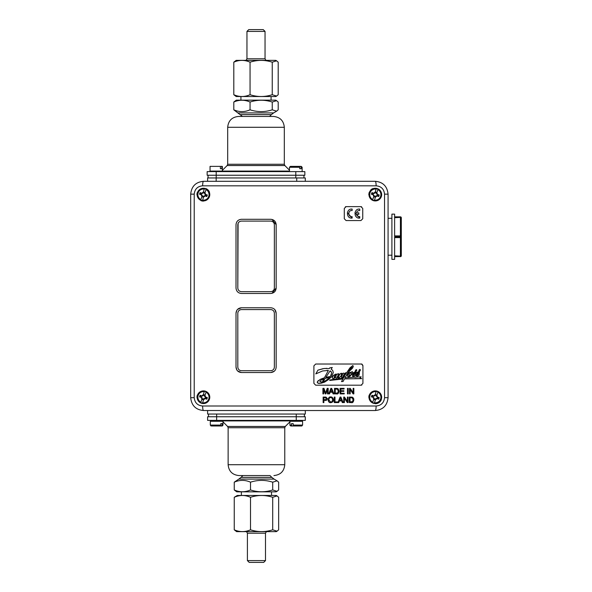 <?xml version="1.0" encoding="UTF-8"?>
<svg xmlns="http://www.w3.org/2000/svg" width="592" height="592" viewBox="0 0 592 592"><rect width="100%" height="100%" fill="white"/><g stroke="black" fill="none" stroke-linecap="round" stroke-linejoin="round"><path stroke-width="0.89" d="M246.953 31.406L265.046 31.406L263.233 29.6L248.766 29.6L246.953 31.406L246.953 58.786L265.046 58.786L265.046 31.406M237.311 495.46L276.264 495.46L277.056 495.918L272.697 497.287C265.305 494.897 257.905 494.897 250.505 497.287C245.088 494.897 239.671 494.897 234.254 497.287L237.311 495.46M277.056 531.187L276.264 531.646L236.637 531.646L234.254 529.818C239.671 532.208 245.088 532.208 250.505 529.818C257.905 532.208 265.305 532.208 272.697 529.818L277.056 531.187L278.647 529.818L278.647 497.287L277.056 495.918M234.254 529.818L234.254 497.287M250.505 529.818L250.505 497.287M272.697 529.818L272.697 497.287M276.605 96.082L275.813 96.54L236.186 96.54L233.803 94.713C239.22 97.103 244.637 97.103 250.053 94.713C257.453 97.103 264.846 97.103 272.246 94.713L276.605 96.082L278.196 94.713L278.196 62.182L276.605 60.813L272.246 62.182C264.846 59.792 257.453 59.792 250.053 62.182C244.637 59.792 239.22 59.792 233.803 62.182L236.186 60.354L275.813 60.354L276.605 60.813M233.803 62.182L233.803 94.713M250.053 62.182L250.053 94.713M272.246 62.182L272.246 94.713M214.141 425.988L222.274 425.966M292.056 425.988L298.76 425.988L290.827 425.988L292.056 425.988L291.479 425.086L289.925 425.086L289.925 421.282L302.586 421.282L302.586 425.086L293.166 425.086L293.743 425.988L300.447 425.988M291.479 425.086L291.479 423.635L293.166 423.635L293.166 425.086M291.479 423.635L293.166 423.635M304.392 414.045L304.392 416.761M208.51 414.045L208.51 416.761M207.607 416.761L305.302 416.761L305.302 420.379L207.607 420.379L207.607 416.761M250.505 482.184C245.088 479.794 239.671 479.794 234.254 482.184L238.828 479.091L274.081 479.091L277.056 480.815L272.697 482.184C265.305 479.794 257.905 479.794 250.505 482.184L250.505 489.961C257.905 492.359 265.305 492.359 272.697 489.961L277.056 491.33L278.647 489.961L278.647 482.184L277.056 480.815M284.767 427.735L285.292 426.455L227.609 426.455L228.135 427.735L284.767 427.735L284.767 464.705L228.135 464.705C228.778 471.299 232.397 474.917 238.99 475.561L270.019 475.561L271.832 477.367L241.077 477.367L238.828 479.091M272.697 482.184L272.697 489.961M277.056 491.33L276.168 491.841L236.733 491.841L234.254 489.961C239.671 492.359 245.088 492.359 250.505 489.961M234.254 482.184L234.254 489.961M238.99 475.561L270.019 475.561M240.618 114.633L271.38 114.633L269.567 116.439L273.46 116.439L238.539 116.439L242.431 116.439L233.803 109.816C239.22 112.206 244.637 112.206 250.053 109.816C257.453 112.206 264.846 112.206 272.246 109.816L276.605 111.185L278.196 109.816L278.196 102.039L276.605 100.67L272.246 102.039C264.846 99.641 257.453 99.641 250.053 102.039C244.637 99.641 239.22 99.641 233.803 102.039L236.282 100.159L275.717 100.159L276.605 100.67M250.053 109.816L250.053 102.039M233.803 109.816L233.803 102.039M272.246 109.816L272.246 102.039M207.148 171.621L304.85 171.621L304.85 175.239L207.148 175.239L207.148 171.621M227.683 164.265L227.158 165.545L284.841 165.545L284.315 164.265L227.683 164.265L227.683 127.295C228.327 120.701 231.946 117.083 238.539 116.439M227.158 165.545L222.348 170.355M221.615 171.088L220.335 171.621M207.607 181.3L207.607 177.955L216.161 177.955L216.161 181.3M296.74 181.3L296.74 177.955L305.302 177.955L305.302 181.3M303.94 175.239L303.94 177.955M208.058 175.239L208.058 177.955M296.74 177.955L216.161 177.955M197.417 395.293A6.327 6.327 0 0 1 205.38 391.194A6.327 6.327 0 0 1 209.472 399.156A6.327 6.327 0 0 1 201.509 403.248A6.327 6.327 0 0 1 197.417 395.293M202.967 395.737L204.27 391.682A5.609 5.609 0 0 0 200.895 402.212L202.198 398.15M202.22 398.083A0.57 0.57 -151.1 0 1 202.353 398.727L202.072 399.385A2.56 2.56 28.9 0 0 203.3 399.785L203.456 399.082A0.57 0.57 -151.1 0 1 203.944 398.631L202.486 403.159A6.009 6.009 -151.1 0 1 200.769 402.604M202.486 403.159L203.944 398.631M206.12 391.845L204.669 396.366L206.12 391.845A6.009 6.009 -151.1 0 0 204.395 391.29M204.669 396.366A0.57 0.57 -151.1 0 1 204.529 395.722L204.817 395.056A2.56 2.56 28.9 0 0 203.589 394.664L203.433 395.367A0.57 0.57 -151.1 0 1 202.945 395.811M201.384 398.283A7.955 5.624 -31.1 0 1 201.872 397.846L202.02 398.135A7.955 5.624 156.7 0 1 201.384 398.283L202.138 397.898L202.072 399.385M202.316 399.015A2.116 2.116 0 0 0 203.315 399.334L204.98 398.224L206.756 399.208A3.863 3.863 0 0 0 207.296 397.535A10.848 0.947 -167.8 0 0 205.328 397.062L204.721 396.189M203.3 399.785L203.315 399.334M203.885 398.808L204.299 398.89L204.114 398.527M204.862 396.307A7.955 5.624 -23.3 0 1 205.505 396.159A7.955 5.624 148.9 0 1 205.01 396.596M204.358 398.645A7.955 5.624 66.7 0 1 204.506 399.282L204.358 398.645L204.884 398.453A10.848 0.947 23.4 0 0 206.756 399.208M204.506 399.282A7.955 5.624 -121.1 0 1 204.07 398.793M202.383 395.16A7.955 5.624 58.9 0 1 202.819 395.656L202.531 395.804A7.955 5.624 -113.3 0 1 202.383 395.16L202.767 395.915L201.65 396.1A2.116 2.116 0 0 0 201.332 397.099L199.593 396.914A10.848 0.947 12.2 0 0 201.554 397.387L201.872 397.846M202.531 395.804L201.998 395.996A10.848 0.947 -156.6 0 0 200.126 395.234L201.65 396.1M205.505 396.159L204.751 396.551L204.817 395.056M207.296 397.535L205.276 397.306L204.751 396.551M203.589 394.664L202.767 395.915M201.332 397.099L202.138 397.898M204.573 395.434A2.116 2.116 0 0 0 203.567 395.108M205.232 398.349A2.116 2.116 0 0 0 205.557 397.35M197.417 192.666A6.327 6.327 0 0 1 205.38 188.567A6.327 6.327 0 0 1 209.472 196.529A6.327 6.327 0 0 1 201.509 200.621A6.327 6.327 0 0 1 197.417 192.666M202.967 193.11L204.27 189.055A5.609 5.609 0 0 0 200.895 199.585L202.198 195.523M202.22 195.456A0.57 0.57 -151.1 0 1 202.353 196.1L202.072 196.759A2.56 2.56 28.9 0 0 203.3 197.158L203.456 196.455A0.57 0.57 -151.1 0 1 203.944 196.004L202.486 200.533A6.009 6.009 -151.1 0 1 200.769 199.978M202.486 200.533L203.944 196.004M206.12 189.218L204.669 193.739L206.12 189.218A6.009 6.009 -151.1 0 0 204.395 188.663M204.669 193.739A0.57 0.57 -151.1 0 1 204.529 193.096L204.817 192.43A2.56 2.56 28.9 0 0 203.589 192.037L203.433 192.74A0.57 0.57 -151.1 0 1 202.945 193.184M201.384 195.656A7.955 5.624 -31.1 0 1 201.872 195.219L202.02 195.508A7.955 5.624 156.7 0 1 201.384 195.656L202.138 195.271L202.072 196.759M202.316 196.389A2.116 2.116 0 0 0 203.315 196.707L204.98 195.597L206.756 196.581A3.863 3.863 0 0 0 207.296 194.909A10.848 0.947 -167.8 0 0 205.328 194.435L204.721 193.562M203.3 197.158L203.315 196.707M203.885 196.181L204.299 196.263L204.114 195.9M204.862 193.68A7.955 5.624 -23.3 0 1 205.505 193.532A7.955 5.624 148.9 0 1 205.01 193.969M204.358 196.019A7.955 5.624 66.7 0 1 204.506 196.655L204.358 196.019L204.884 195.826A10.848 0.947 23.4 0 0 206.756 196.581M204.506 196.655A7.955 5.624 -121.1 0 1 204.07 196.167M202.383 192.533A7.955 5.624 58.9 0 1 202.819 193.029L202.531 193.177A7.955 5.624 -113.3 0 1 202.383 192.533L202.767 193.288L201.65 193.473A2.116 2.116 0 0 0 201.332 194.472L199.593 194.287A10.848 0.947 12.2 0 0 201.554 194.761L201.872 195.219M202.531 193.177L201.998 193.369A10.848 0.947 -156.6 0 0 200.126 192.607L201.65 193.473M205.505 193.532L204.751 193.924L204.817 192.43M207.296 194.909L205.276 194.679L204.751 193.924M203.589 192.037L202.767 193.288M201.332 194.472L202.138 195.271M204.573 192.807A2.116 2.116 0 0 0 203.567 192.481M205.232 195.723A2.116 2.116 0 0 0 205.557 194.724M220.387 168.727L220.387 166.374L221.845 166.374L221.845 168.727L220.387 168.727L221.845 168.727M221.845 166.374L222.348 166.374L222.348 171.081M210.049 171.081L210.049 166.374L220.387 166.374M289.466 171.621L289.466 171.081L209.864 171.081L209.864 171.621M290.457 166.374L301.091 166.374M301.143 166.374L290.509 166.374M300.492 166.374L301.18 167.277L301.18 168.727L299.737 168.727L299.737 167.277L299.049 166.374L301.232 166.374L292.552 166.374M301.18 168.727L299.737 168.727M299.049 166.374L291.109 166.374M401.309 255.352A0.903 0.777 180 0 1 400.407 256.121L400.407 256.536A0.903 0.792 0 0 0 401.309 255.744L401.309 237.148A0.903 0.451 180 0 1 400.407 237.599L400.407 255.803A0.903 0.451 0 0 0 401.309 255.352L401.309 255.744A0.903 0.903 0 0 1 400.407 256.654A0.903 0.903 0 0 0 401.309 255.744L401.309 255.352M400.421 237.148L401.309 237.148L401.309 236.356L400.421 236.349M394.62 235.905L400.407 235.905A0.903 0.451 0 0 1 401.309 236.356L401.309 218.152A0.903 0.451 180 0 0 400.407 217.701L400.407 237.599L394.62 237.599M394.62 256.654L400.407 256.536L394.62 256.536L394.62 259.363L391.904 259.363L391.904 214.134L394.62 214.134L394.62 216.961L400.407 216.85A0.903 0.903 0 0 1 401.309 217.752A0.903 0.792 180 0 0 400.407 216.961L400.407 217.375A0.903 0.777 0 0 1 401.309 218.152L401.309 217.752A0.903 0.903 0 0 0 400.407 216.85A0.903 0.903 0 0 1 401.309 217.752L401.309 218.152L401.309 217.752A0.903 0.903 0 0 0 400.407 216.85L394.62 216.85M401.309 220.92L401.309 252.577M400.407 237.163L394.62 237.163L394.62 256.121L400.407 256.121L394.62 255.803M394.62 217.701L400.407 217.375L394.62 217.375L394.62 236.334L400.407 236.334M401.309 236.356L401.309 218.152M207.607 410.522L207.607 414.045L305.302 414.045L305.302 410.522M271.957 219.432L276.168 224.716C275.85 221.423 274.037 219.61 270.744 219.292L241.432 219.292C238.147 219.61 236.341 221.415 236.008 224.716C236.341 221.415 238.147 219.61 241.432 219.292M276.168 224.716L276.168 288.038L271.957 293.329M236.008 288.038C236.341 291.345 238.147 293.151 241.432 293.469C238.147 293.151 236.341 291.345 236.008 288.038L236.008 224.716M271.95 291.449L270.744 291.656C272.942 291.442 274.148 290.235 274.362 288.038L274.185 289.155M270.744 291.656L241.432 291.656C239.242 291.449 238.036 290.243 237.814 288.038L238.088 223.339M238.384 222.777L238.872 222.163M239.516 221.652L240.041 221.378M274.362 224.716C274.148 222.518 272.942 221.312 270.744 221.097C272.942 221.312 274.148 222.518 274.362 224.716L274.362 288.038M241.432 293.469L270.744 293.469C274.037 293.144 275.85 291.338 276.168 288.038M274.836 309.623L276.168 313.19C275.85 309.89 274.037 308.084 270.744 307.759L241.432 307.759C238.147 308.077 236.341 309.882 236.008 313.19L236.837 310.304M270.744 307.759L241.432 307.759L237.592 309.35M236.008 313.19L236.008 367.099L236.837 369.985M237.592 370.932L241.432 372.531C238.147 372.213 236.341 370.4 236.008 367.099M276.168 313.19L276.168 367.099C275.85 370.4 274.037 372.205 270.744 372.531L274.311 371.191M271.95 370.511L270.744 370.718C272.942 370.503 274.148 369.297 274.362 367.099L274.185 368.217M274.185 312.073L274.362 313.19C274.148 310.992 272.942 309.786 270.744 309.572L271.95 309.779M274.362 367.099L274.362 313.19M270.744 309.572L241.432 309.572C239.242 309.779 238.036 310.985 237.814 313.19L237.814 367.099C238.036 369.304 239.242 370.511 241.432 370.718L270.744 370.718M237.814 288.038L237.814 224.716C238.036 222.518 239.242 221.312 241.432 221.097L270.744 221.097M330.861 402.671L328.863 401.938L328.123 400.466M333.348 399.681L333.348 399.829C333.858 400.954 332.978 401.901 330.713 402.671C329.293 402.782 328.412 401.857 328.072 399.889C328.582 397.572 329.463 396.596 330.713 396.966L332.689 397.839M333.141 398.616L333.296 399.193M332.6 401.909L331.624 402.523M337.973 402.582L340.089 397.062L340.881 397.062L343.138 402.582L342.302 402.582L341.665 400.91L339.349 400.91L338.742 402.582L337.973 402.582L340.089 397.062M327.354 398.505L327.361 398.66C326.725 400.229 326.037 400.791 325.297 400.34L323.876 400.34L323.876 402.582L323.143 402.582L323.143 397.062L326.066 397.114L327.354 398.808M353.091 393.895L350.19 389.566L350.19 393.895L349.495 393.895L349.495 388.374L350.242 388.374L353.143 392.711L353.143 388.374L353.838 388.374L353.838 393.895L353.091 393.895L350.19 389.566M328.76 393.895L330.876 388.374L331.668 388.374L333.925 393.895L333.089 393.895L332.452 392.222L330.136 392.222L329.529 393.895L328.76 393.895L330.876 388.374M325.319 392.281L325.585 393.103L327.206 388.374L328.183 388.374L328.183 393.895L327.48 393.895L327.48 389.277L325.874 393.895L325.215 393.895L323.617 389.196L323.617 393.895L322.914 393.895L322.914 388.374L324.009 388.374L325.585 393.103L327.206 388.374M337.188 388.419L338.195 388.855L339.068 391.157M336.752 393.887L334.502 393.895L334.502 388.374L337.388 388.456M347.312 402.582L344.411 398.246L344.411 402.582L343.715 402.582L343.715 397.062L344.463 397.062L347.363 401.391L347.363 397.062L348.059 397.062L348.059 402.582L347.312 402.582L344.411 398.246M351.974 397.106L352.98 397.535L353.846 399.792C353.439 402.123 352.58 403.056 351.278 402.582L349.287 402.582L349.287 397.062L352.173 397.143M353.631 398.475L353.764 398.949M375.224 181.3A4.521 0.903 90 0 1 376.127 185.821C381.189 186.273 383.986 189.048 384.534 194.146L384.534 397.676C383.986 402.767 381.181 405.542 376.127 406.001A4.521 0.903 90 0 1 375.224 410.522C382.95 409.819 387.227 405.542 388.071 397.676L388.071 194.146C387.235 186.273 382.95 181.988 375.224 181.3L203.537 181.3C195.797 182.018 191.512 186.295 190.691 194.146L190.691 397.676C191.527 405.542 195.811 409.819 203.537 410.522L375.224 410.522M376.127 406.001L202.627 406.001C197.573 405.542 194.768 402.767 194.22 397.676L194.22 194.146C194.761 189.063 197.565 186.288 202.627 185.821L376.127 185.821M368.801 397.225L369.112 395.234L368.801 397.225M368.801 194.598L369.112 192.607L368.801 194.598M196.929 194.598L197.24 192.607L196.929 194.598A6.512 6.512 0 0 1 197.24 192.607M196.929 397.225L197.24 395.234L196.929 397.225M270.744 372.531L241.432 372.531M362.741 208.436L362.741 218.751L360.928 220.557L346.098 220.557L344.285 218.751L344.285 208.436L346.098 206.63L360.928 206.63L362.741 208.436M361.816 364.169L362.918 365.834L362.918 383.379L361.113 385.192L315.699 385.192L313.893 383.379L313.893 365.834L315.699 364.028L361.816 364.028L361.113 364.028L362.274 364.45M369.29 192.666A6.327 6.327 0 0 1 377.245 188.567A6.327 6.327 0 0 1 381.344 196.529A6.327 6.327 0 0 1 373.382 200.621A6.327 6.327 0 0 1 369.29 192.666M372.819 188.582A6.512 6.512 0 0 0 370.688 190.01M209.464 192.111A6.512 6.512 0 0 0 205.942 188.582M200.94 200.607A6.512 6.512 0 0 0 203.441 201.11M369.29 395.293A6.327 6.327 0 0 1 377.245 391.194A6.327 6.327 0 0 1 381.344 399.156A6.327 6.327 0 0 1 373.382 403.248A6.327 6.327 0 0 1 369.29 395.293M375.313 403.737A6.512 6.512 0 0 0 381.337 399.711M352.122 397.824L350.02 397.713L350.02 401.924L352.543 401.539L353.098 399.778L352.122 397.824L351.174 397.713L352.255 397.891M328.072 399.889C328.449 397.72 329.33 396.744 330.713 396.966C331.986 396.729 332.867 397.683 333.348 399.829M332.001 401.531L332.593 399.822C332.571 398.52 331.942 397.772 330.713 397.587C329.759 397.387 329.122 398.157 328.826 399.903L330.706 402.042C331.616 402.323 332.245 401.576 332.593 399.822L332.438 398.801M339.068 391.105C338.661 393.428 337.803 394.361 336.493 393.895M337.336 389.144L335.235 389.033L335.235 393.243L337.758 392.859L338.313 391.097L337.336 389.144L336.397 389.033L337.47 389.203M325.215 393.895L323.617 389.196M333.089 393.895L332.452 392.222M332.223 391.63L331.254 388.959L330.343 391.63L332.223 391.63L331.254 388.959L330.958 390.017M340.822 389.033L340.822 390.713L343.878 390.713L343.878 391.371L340.822 391.371L340.822 393.243L344.211 393.243L344.211 393.895L340.089 393.895L340.089 388.374L344.085 388.374L344.085 389.033L340.822 389.033M347.482 393.895L347.482 388.374L348.214 388.374L348.214 393.895L347.482 393.895M325.304 399.689L326.606 398.682L325.289 397.713L323.876 397.713L323.876 399.689L325.304 399.689L326.606 398.682L325.289 397.713M325.23 397.062L326.066 397.114L327.361 398.66C326.007 401.739 326.111 399.615 325.297 400.34M334.258 397.062L334.991 397.062L334.991 401.924L337.706 401.924L337.706 402.582L334.258 402.582L334.258 397.062M342.302 402.582L341.665 400.91M341.436 400.318L340.467 397.639L339.564 400.318L341.436 400.318L340.422 397.854M337.388 393.103L337.995 392.548M338.269 391.712L338.313 391.097M328.826 399.903L328.974 400.836M330.558 402.042L331.342 401.946M331.483 401.887L331.979 401.554M352.159 401.79L352.78 401.228M353.039 400.466L353.098 399.778M317.327 381.81L320.124 379.457L324.423 377.763L328.382 370.422L322.544 370.977L315.795 373.892L317.941 370.133L324.209 368.49L329.381 368.572L329.781 367.832L332.282 367.491L331.18 369.186L332.623 370.296L333.296 372.464L331.757 376.268L332.852 376.164L335.331 374.218L336.959 374.551L337.292 373.989L338.868 373.737L337.122 377.2L340.578 373.448L342.028 373.293L341.147 374.758L343.641 373.041L344.329 373.73L342.975 376.519L346.113 373.67L344.707 373.826L345.269 372.908L346.638 372.775L349.916 367.906L352.78 365.567L353.313 366.574L352.403 368.276L347.881 372.627L350.982 372.287L349.295 374.196L348.836 375.691L349.68 375.831L350.856 374.758L351.433 373.796L351.108 372.694L351.877 371.732L352.736 372.109L352.432 373.434L353.098 373.226L355.089 371.798L355.496 370.259L356.539 369.674L356.843 370.326L355.822 371.813L355.933 372.782L358.759 371.621L359.018 370.222L359.929 369.393L360.484 369.993L359.418 371.695L359.144 375.15L357.161 376.268L356.029 375.343L356.835 373.966L358.715 372.871L358.767 372.109L355.748 373.367L355.548 374.995L354.645 376.083L352.684 376.334L352.588 374.684L355.045 373.13L355.096 372.405L352.055 373.922L349.828 376.416L348.318 376.801L347.349 375.513L348.836 373.189L347.467 373.397L345.062 377.829L361.164 376.815L360.017 377.763L361.675 378.665L344.492 378.88L343.079 381.485L341.48 381.581L343.005 378.976L329.7 380.449L329.951 379.968L343.589 377.985L344.766 375.883L342.539 377.356L341.362 377.134L342.524 374.359L339.379 377.689L338.084 377.866L338.802 376.482L336.567 378.073L335.486 377.585L333.17 378.658L332.438 378.051L332.526 376.852L331.224 377.008L328.434 379.657L324.542 382.143L320.871 383.305L318.193 383.327L317.238 382.41L317.852 381.026L320.812 379.102L324.423 377.763L328.382 370.422L326.91 370.37M344.788 375.935L343.589 377.985L329.951 379.968L329.7 380.449M354.86 373.789L353.461 374.477L353.269 375.187L354.201 374.914L354.86 373.789M358.545 373.67L357.45 374.107L356.924 375.128L357.908 374.758L358.545 373.67M351.818 366.899L350.131 368.587L348.762 371.117L351.167 368.809L351.959 366.944M336.3 374.669L334.243 376.386L334.14 377.74L335.908 376.408L336.3 374.669M323.661 380.649L322.818 380.819L323.831 378.85L321.293 380.02L320.117 381.011L319.976 381.884L322.951 381.87L326.333 380.33L329.848 377.289L325.171 378.392L323.661 380.649M325.874 377.319L330.388 376.46L331.653 373.086L331.239 371.709L330.114 370.821L325.874 377.319L330.388 376.46L331.372 374.507M321.116 382.188L325.533 380.797L329.848 377.289M334.532 377.689L336.175 376.016M348.762 371.117L351.877 367.81M357.028 375.18L358.005 374.655M353.498 375.254L354.097 375.002M355.762 372.827L358.759 371.621M359.174 369.948L359.929 369.393M357.161 376.268L356.162 375.787M356.118 374.884L358.656 372.908M353.276 376.475L352.403 376.053M352.588 374.684L354.985 373.175M348.518 376.815L347.511 376.275M347.785 374.41L348.821 373.219M345.062 377.829L361.164 376.815M361.675 378.665L354.8 378.547M341.48 381.581L343.005 378.976M342.028 377.474L341.636 377.407M341.503 376.379L342.494 374.669M338.084 377.866L338.831 376.542M333.377 378.673L332.637 378.399M319.362 383.475L317.305 382.684M362.918 365.834L362.785 365.146M355.984 369.778L356.421 369.66M352.432 373.434L355.089 371.798M351.648 371.887L352.277 371.621M349.213 375.95L350.753 374.884M347.881 372.627L350.982 372.287M344.707 373.826L345.269 372.908L346.638 372.775L350.175 367.61L352.973 365.56M345.188 374.736L345.543 374.366M315.795 373.892L317.941 370.133L322.921 368.69L326.799 368.335M329.381 368.572L329.781 367.832L332.282 367.491M333.629 375.276L336.152 374.04M336.959 374.551L337.292 373.989L338.868 373.737M337.314 377.082L339.697 374.832M340.578 373.448L342.028 373.293M341.147 374.758L343.641 373.041M331.55 372.368L330.114 370.821M322.995 380.397L323.831 378.85M315.699 364.028L313.893 365.834M313.893 383.379L315.699 385.192M361.113 385.192L361.801 385.059M352.136 209.08L352.136 210.537C347.763 209.864 347.763 217.323 352.136 216.65L352.136 218.1C345.898 218.862 345.898 208.325 352.136 209.08M359.758 210.537C358.071 210.456 356.954 211.233 356.406 212.868L358.848 212.868L358.848 214.319L356.406 214.319C356.954 215.947 358.071 216.724 359.758 216.65L359.758 218.1C353.498 218.892 353.498 208.288 359.758 209.087L359.758 210.537C358.071 210.456 356.954 211.233 356.406 212.868M356.406 214.319C356.954 215.947 358.071 216.724 359.758 216.65M359.758 218.1L354.963 212.676M352.136 218.1L347.371 212.669M352.136 210.537C347.763 209.864 347.763 217.323 352.136 216.65M361.616 206.763L360.928 206.63M360.928 220.557L362.741 218.751M344.285 218.751L346.098 220.557M346.098 206.63L345.41 206.763M203.537 181.3A4.521 0.903 90 0 0 202.627 185.821M202.627 406.001A4.521 0.903 90 0 0 203.537 410.522M376.438 192.807L376.69 192.43A2.56 2.56 28.9 0 0 375.454 192.037L375.395 192.763L373.522 193.473A2.116 2.116 0 0 0 373.204 194.472L374.188 196.389A2.116 2.116 0 0 0 375.187 196.707L376.852 195.597L378.628 196.581A3.863 3.863 0 0 0 379.169 194.909A10.848 0.947 -167.8 0 0 377.2 194.435L376.438 192.807A2.116 2.116 0 0 0 375.439 192.481M377.104 195.723A2.116 2.116 0 0 0 377.43 194.724L376.623 193.924M379.169 194.909L377.43 194.724M376.223 196.019A7.955 5.624 66.7 0 1 376.371 196.655A7.955 5.624 -121.1 0 1 375.935 196.167L376.756 195.826A10.848 0.947 23.4 0 0 378.628 196.581M376.734 193.68A7.955 5.624 -23.3 0 1 377.378 193.532L376.542 193.739A0.57 0.57 -151.1 0 1 376.401 193.096L376.69 192.43M375.454 192.037L375.306 192.74A0.57 0.57 -151.1 0 1 374.817 193.184L374.455 192.933L374.64 193.288M373.204 194.472L371.458 194.287A10.848 0.947 12.2 0 0 373.426 194.761L373.648 195.456L374.011 195.271M373.522 193.473L371.998 192.607A3.863 3.863 0 0 0 371.458 194.287M374.403 193.177A7.955 5.624 -113.3 0 1 374.255 192.533L374.403 193.177L373.87 193.369A10.848 0.947 -156.6 0 0 371.998 192.607M376.371 196.655L375.987 195.9M373.892 195.508A7.955 5.624 156.7 0 1 373.249 195.656L374.092 195.456A0.57 0.57 -151.1 0 1 374.225 196.1L373.944 196.759A2.56 2.56 28.9 0 0 375.173 197.158L375.321 196.455A0.57 0.57 -151.1 0 1 375.809 196.004L375.935 196.167M377.378 193.532A7.955 5.624 148.9 0 1 376.882 193.969M373.249 195.656A7.955 5.624 -31.1 0 1 373.744 195.219M374.255 192.533A7.955 5.624 58.9 0 1 374.692 193.029M374.869 193.014L376.268 188.663A6.009 6.009 -151.1 0 1 377.992 189.218L376.593 193.562M375.757 196.181L374.359 200.533A6.009 6.009 -151.1 0 1 372.634 199.978L374.033 195.626M375.173 197.158L375.187 196.707M374.188 196.389L373.944 196.759M376.542 193.739L377.992 189.218M376.268 188.663L376.142 189.055A5.609 5.609 0 0 0 372.76 199.585L372.634 199.978M374.359 200.533L375.809 196.004M376.438 395.434L376.69 395.056A2.56 2.56 28.9 0 0 375.454 394.664L375.395 395.389L373.522 396.1A2.116 2.116 0 0 0 373.204 397.099L374.188 399.015A2.116 2.116 0 0 0 375.187 399.334L376.852 398.224L378.628 399.208A3.863 3.863 0 0 0 379.169 397.535A10.848 0.947 -167.8 0 0 377.2 397.062L376.438 395.434A2.116 2.116 0 0 0 375.439 395.108M377.104 398.349A2.116 2.116 0 0 0 377.43 397.35L376.623 396.551M379.169 397.535L377.43 397.35M376.223 398.645A7.955 5.624 66.7 0 1 376.371 399.282A7.955 5.624 -121.1 0 1 375.935 398.793L376.756 398.453A10.848 0.947 23.4 0 0 378.628 399.208M376.734 396.307A7.955 5.624 -23.3 0 1 377.378 396.159L376.542 396.366A0.57 0.57 -151.1 0 1 376.401 395.722L376.69 395.056M375.454 394.664L375.306 395.367A0.57 0.57 -151.1 0 1 374.817 395.811L374.455 395.56L374.64 395.915M373.204 397.099L371.458 396.914A10.848 0.947 12.2 0 0 373.426 397.387L373.648 398.083L374.011 397.898M373.522 396.1L371.998 395.234A3.863 3.863 0 0 0 371.458 396.914M374.403 395.804A7.955 5.624 -113.3 0 1 374.255 395.16L374.403 395.804L373.87 395.996A10.848 0.947 -156.6 0 0 371.998 395.234M376.371 399.282L375.987 398.527M373.892 398.135A7.955 5.624 156.7 0 1 373.249 398.283L374.092 398.083A0.57 0.57 -151.1 0 1 374.225 398.727L373.944 399.385A2.56 2.56 28.9 0 0 375.173 399.785L375.321 399.082A0.57 0.57 -151.1 0 1 375.809 398.631L375.935 398.793M377.378 396.159A7.955 5.624 148.9 0 1 376.882 396.596M373.249 398.283A7.955 5.624 -31.1 0 1 373.744 397.846M374.255 395.16A7.955 5.624 58.9 0 1 374.692 395.656M374.869 395.641L376.268 391.29A6.009 6.009 -151.1 0 1 377.992 391.845L376.593 396.189M375.757 398.808L374.359 403.159A6.009 6.009 -151.1 0 1 372.634 402.604L374.033 398.253M375.173 399.785L375.187 399.334M374.188 399.015L373.944 399.385M376.542 396.366L377.992 391.845M376.268 391.29L376.142 391.682A5.609 5.609 0 0 0 372.76 402.212L372.634 402.604M374.359 403.159L375.809 398.631M211.84 425.988L220.098 425.988L220.809 425.086L220.809 423.635L222.178 423.635L222.178 425.086L221.46 425.988M220.809 423.635L222.178 423.635M220.809 425.086L210.315 425.086L210.315 421.282L222.984 421.282L222.984 425.086L222.178 425.086M301.816 425.981L302.586 425.086L301.683 425.988L292.811 425.988L301.069 425.988L301.779 425.086M285.292 426.455L289.925 421.83L289.925 425.086L290.827 425.988L299.7 425.988M266.4 531.646L265.497 533.214L247.404 533.214L246.501 531.646M247.404 560.594L249.217 562.4L263.692 562.4L265.497 560.594L247.404 560.594L247.404 533.214M296.252 414.045L296.252 420.379M216.65 414.045L216.65 420.379M222.888 420.912L290.013 420.912M238.376 112.909L273.622 112.909L276.605 111.185M227.683 127.295L284.315 127.295C283.672 120.701 280.053 117.083 273.46 116.439M216.198 177.955L216.198 171.621M295.8 177.955L295.8 171.621M209.405 399.134A6.26 6.26 0 0 0 205.054 391.171A6.26 6.26 0 0 0 197.321 395.922A6.26 6.26 0 0 0 202.449 403.404A6.26 6.26 0 0 0 209.405 399.134M205.994 392.23A5.609 5.609 0 0 1 202.612 402.767M200.126 395.234A3.863 3.863 0 0 0 199.593 396.914M206.445 397.38A3.004 3.004 0 0 1 205.979 398.838M200.444 397.062A3.004 3.004 0 0 1 200.91 395.604M209.405 196.507A6.26 6.26 0 0 0 205.054 188.545A6.26 6.26 0 0 0 197.321 193.295A6.26 6.26 0 0 0 202.449 200.777A6.26 6.26 0 0 0 209.405 196.507M205.994 189.603A5.609 5.609 0 0 1 202.612 200.14M200.126 192.607A3.863 3.863 0 0 0 199.593 194.287M206.445 194.753A3.004 3.004 0 0 1 205.979 196.211M200.444 194.435A3.004 3.004 0 0 1 200.91 192.977M301.18 167.277L302.135 167.277L301.232 166.374M289.466 171.081L289.466 167.277L299.737 167.277M400.407 256.654A0.903 0.903 0 0 0 401.309 255.744A0.903 0.903 0 0 1 400.407 256.654M384.534 194.146L388.071 194.146M384.534 397.676L388.071 397.676M190.691 194.146L194.22 194.146M190.691 397.676L194.22 397.676M378.318 194.753A3.004 3.004 0 0 1 377.844 196.211M372.309 194.435A3.004 3.004 0 0 1 372.782 192.977M377.866 189.603A5.609 5.609 0 0 1 374.484 200.14M374.322 200.777A6.26 6.26 0 0 0 381.278 196.507A6.26 6.26 0 0 0 376.926 188.545A6.26 6.26 0 0 0 369.193 193.295A6.26 6.26 0 0 0 374.322 200.777M378.318 397.38A3.004 3.004 0 0 1 377.844 398.838M372.309 397.062A3.004 3.004 0 0 1 372.782 395.604M377.866 392.23A5.609 5.609 0 0 1 374.484 402.767M374.322 403.404A6.26 6.26 0 0 0 381.278 399.134A6.26 6.26 0 0 0 376.926 391.171A6.26 6.26 0 0 0 369.193 395.922A6.26 6.26 0 0 0 374.322 403.404M246.953 58.786L246.05 60.354M265.046 58.786L265.949 60.354M210.412 421.282L210.412 420.379L210.412 421.282M210.315 421.282L210.315 425.086L210.922 425.937M222.074 425.988L222.962 425.263M302.497 421.282L302.497 420.379M290.013 421.282L290.013 420.379M271.832 477.367L274.081 479.091M242.883 475.561L241.077 477.367M241.381 491.841L241.381 495.46M271.521 491.841L271.521 495.46M284.767 464.705C284.123 471.299 280.504 474.917 273.911 475.561M228.135 427.735L228.135 464.705M227.609 426.455L222.984 421.83M271.38 114.633L273.622 112.909M271.069 100.159L271.069 96.54M240.929 100.159L240.929 96.54M284.315 164.265L284.315 127.295M284.841 165.545L289.466 170.17M222.533 171.621L222.533 171.081M302.135 167.277L302.135 171.621M289.466 167.277L290.376 166.374M391.904 218.293L388.071 218.293L391.904 218.293M391.904 255.204L388.071 255.204L391.904 255.204M210.315 425.086L211.226 425.988M222.888 421.282L222.888 420.379M290.827 425.988L289.999 425.448M265.497 533.214L265.497 560.594"/></g></svg>
